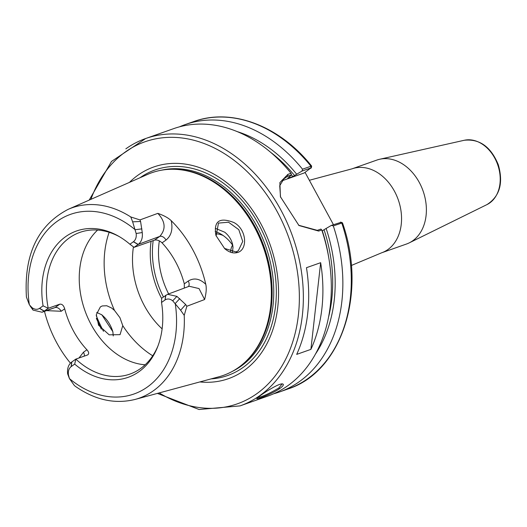 <?xml version="1.0" encoding="UTF-8"?>
<svg xmlns="http://www.w3.org/2000/svg" width="527" height="527" viewBox="0 0 527 527"><rect width="100%" height="100%" fill="white"/><g stroke="black" fill="none" stroke-linecap="round" stroke-linejoin="round"><path stroke-width="0.79" d="M230.635 251.853A14.176 10.599 70.6 0 1 232.611 245.134M305.067 172.388L333.439 224.654M309.349 180.28L352.043 168.831L376.877 160.07A44.512 33.28 70.6 0 1 379.717 159.253A44.512 33.28 70.6 0 1 422.12 188.442A44.512 33.28 70.6 0 1 412.727 240.786A44.512 33.28 70.6 0 1 409.222 242.875A44.512 33.28 70.6 0 1 406.501 244.021L381.667 252.789L351.325 265.489M320.66 262.69A141.77 105.993 70.6 0 1 310.897 349.375L296.694 354.388A141.77 105.993 -109.4 0 0 306.457 267.696L320.66 262.69L310.897 349.375M46.837 310.647L61.231 311.266A5.672 3.682 54.6 0 0 54.999 307.584L42.061 312.228M61.231 311.266L64.683 308.815C63.655 305.41 62.021 303.868 59.768 304.198L54.999 307.584L44.116 311.193L48.227 308.269A75.137 56.178 70.6 0 1 69.452 237.829A75.137 56.178 70.6 0 1 79.959 232.367A75.137 56.178 70.6 0 1 119.326 236.636M70.447 363.143A102.073 76.316 70.6 0 1 44.499 311.424M64.683 308.815A75.137 56.178 -109.4 0 0 86.922 349.783L83.47 352.227A5.672 3.682 -125.4 0 1 84.327 356.107M86.922 349.783C89.096 352.253 89.241 354.006 87.37 355.033L87.95 354.737M154.51 240.134C157.033 239.607 159.549 240.523 162.059 242.875L166.012 240.068A5.672 3.682 54.6 0 0 159.78 236.386L154.51 240.134L134.089 247.334L138.206 244.416C141.486 241.853 142.83 237.901 142.25 232.552L140.584 221.485L132.633 221.834L136.164 233.501C136.592 237.13 135.702 239.857 133.483 241.682L129.899 244.232L134.089 247.334M166.012 240.068C171.295 235.767 173.027 229.298 171.216 220.675C168.33 217.901 163.864 215.464 157.83 213.363C165.452 221.564 166.104 229.238 159.78 236.386L138.206 244.416L133.483 241.682M171.222 220.675A102.778 76.843 70.6 0 1 205.774 284.303C199.812 278.625 193.969 277.531 188.251 281.036L184.298 283.842A75.137 56.178 -109.4 0 0 162.059 242.875M167.586 294.303L161.69 298.17L161.519 302.472L165.103 299.922C167.52 298.46 170.05 298.756 172.711 300.812L180.629 310.238L185.669 304.52L176.894 296.365L167.586 294.303L189.213 286.26L199.022 288.572L204.614 299.534C206.268 293.17 206.656 288.091 205.774 284.303M188.251 281.036A5.672 3.682 -125.4 0 1 188.363 286.576M184.298 283.842L184.331 288.078M140.577 221.492L139.958 219.917L130.801 216.972L132.633 221.834M157.83 213.363L139.958 219.917M59.768 304.198L48.227 308.269L43.076 305.851A77.594 58.016 70.6 0 1 118.239 236.01A77.594 58.016 70.6 0 1 129.899 244.232M43.076 305.851L39.485 308.394C37.074 309.856 34.538 309.566 31.883 307.511L29.36 304.784L26.422 297.096C23.899 254.482 37.806 225.233 68.135 209.364A100.92 75.46 70.6 0 1 130.801 216.972M30.092 305.917L33.017 310.08L42.061 312.234L44.116 311.193L39.485 308.394M180.629 310.238L184.226 315.377A100.92 75.46 70.6 0 1 135.195 399.407C115.07 404.38 95.216 400.085 75.618 386.522L74.432 385.612L69.445 378.61L67.66 373.893L68.431 374.816C67.996 371.192 68.892 368.459 71.112 366.634L74.696 364.091L75.829 359.104L71.712 362.029C68.431 364.585 67.081 368.544 67.66 373.893M179.76 298.598L175.234 303.532A95.262 71.224 70.6 0 1 147.31 387.068A95.262 71.224 70.6 0 1 69.445 378.61L68.431 374.816M87.37 355.033L75.829 359.104A75.137 56.178 70.6 0 0 129.958 374.078A75.137 56.178 70.6 0 0 157.929 346.048M161.519 302.472A77.594 58.016 70.6 0 1 157.481 347.214A77.594 58.016 70.6 0 1 74.696 364.091M184.226 315.377L186.841 306.259L185.662 304.527M186.841 306.259L204.614 299.534M68.135 209.364L147.626 174.391A107.462 80.348 70.6 0 1 176.354 169.378A107.462 80.348 70.6 0 1 263.362 247.328A107.462 80.348 70.6 0 1 244.541 362.616A107.462 80.348 70.6 0 1 238.375 367.596A107.462 80.348 70.6 0 1 219.028 376.746L135.195 399.407M101.474 314.566C107.133 319.243 110.96 325.119 112.962 332.188M237.73 252.446C247.96 249.515 246.774 229.265 233.909 222.539C219.337 216.867 213.369 221.221 216.004 235.602L224.7 248.639C229.133 252.453 233.474 253.724 237.73 252.446L224.443 248.408M145.149 364.789A75.137 56.178 70.6 0 1 84.827 310.324A75.137 56.178 70.6 0 1 97.607 230.062M125.854 148.825A141.77 105.993 70.6 0 1 145.676 138.522L173.647 128.647A141.77 105.993 70.6 0 1 290.99 173.271L287.874 174.365L279.87 182.586L280.423 196.749L298.954 225.516L318.657 231.063L321.766 229.963A141.77 105.993 70.6 0 1 267.993 396.027L240.022 405.895L199.081 409.505L157.395 393.406M280.555 197.203L279.718 185.721L284.606 177.718L291.457 174.78L290.99 173.271M291.457 174.78L287.94 178.284L292.821 176.565L301.991 171.064L310.93 167.909L304.303 172.928L281.523 180.965M279.732 388.577C283.104 386.047 284.132 384.519 282.801 383.999C279.277 382.319 256.893 397.332 256.893 398.544C255.648 400.092 272.004 393.998 279.732 388.577L278.796 388.024C269.738 393.346 262.709 396.561 257.703 397.648M311.286 167.882L311.661 166.097L310.956 166.222L302.518 169.2L301.991 171.064M216.123 235.951L218.474 223.092L228.52 222.223L238.79 229.647L242.736 241.438L238.356 250.694L236.379 251.735M232.42 252.189L233.006 247.407C232.539 241.438 229.798 236.379 224.772 232.236L215.332 228.31M113.259 335.956L112.864 331.7L101.849 314.83L96.731 312.439M98.582 325.231L96.322 314.586L100.367 306.912L102.212 305.95L106.757 305.746L111.586 307.992L114.53 310.475L119.939 317.676L122.765 325.64L120.057 334.652L109.181 334.829L98.582 325.231M162.112 328.874A75.137 56.178 70.6 0 1 144.484 305.904A75.137 56.178 70.6 0 1 133.436 246.84M321.766 229.963L320.936 229.067L317.326 230.345L298.625 225.24M340.37 222.539L331.47 225.352L333.301 225.892A141.77 105.993 70.6 0 1 279.527 391.956A141.77 105.993 70.6 0 1 273.678 393.768M331.47 225.352L326.121 228.454A135.024 100.953 70.6 0 1 315.574 353.894M333.301 225.892L342.471 222.849C367.299 292.867 341.891 371.798 287.959 388.979A141.77 105.993 70.6 0 1 287.959 388.979A141.77 105.993 70.6 0 0 341.74 222.914L340.402 222.196M179.49 126.836A141.77 105.993 70.6 0 1 185.181 124.583A141.77 105.993 70.6 0 1 302.518 169.2M237.13 131.585A135.024 100.953 70.6 0 1 296.642 174.167M326.121 228.454L322.089 230.925M185.181 124.583L193.613 121.605A141.77 105.993 70.6 0 1 193.613 121.605A141.77 105.993 70.6 0 1 310.956 166.222L310.89 168.251M287.953 177.955L287.94 178.284A130.426 97.515 70.6 0 0 287.775 178.093M282.123 383.939L278.796 388.024M215.793 234.811A29.769 22.259 70.6 0 1 216.722 233.863M215.543 233.804A29.769 22.259 70.6 0 1 223.119 235.49M215.2 231.537A35.441 26.502 70.6 0 1 220.549 233.876A35.441 26.502 70.6 0 1 232.802 245.411M163.429 296.932A75.862 56.718 70.6 0 1 153.186 240.595M161.677 298.592A75.137 56.178 70.6 0 1 151.078 241.34M129.444 182.388A112.244 83.918 70.6 0 1 138.034 175.148A112.244 83.918 70.6 0 1 260.674 223.435A112.244 83.918 70.6 0 1 244.113 370.521A112.244 83.918 70.6 0 1 199.858 381.93M352.043 168.831A44.512 33.28 70.6 0 1 396.515 195.392A44.512 33.28 70.6 0 1 387.892 249.554A44.512 33.28 70.6 0 1 381.667 252.789M379.717 159.253L464.32 140.261A34.229 25.592 70.6 0 1 496.928 162.705A34.229 25.592 70.6 0 1 489.702 202.961A34.229 25.592 70.6 0 1 487.014 204.568L409.222 242.875M83.47 352.227L78.997 357.985M29.36 304.784A95.262 71.224 70.6 0 1 57.278 221.254A95.262 71.224 70.6 0 1 135.149 229.706L141.901 228.876M142.25 232.552L136.164 233.501M138.054 244.521L133.377 241.761M39.591 308.321L44.268 311.082M31.883 307.511L33.017 310.08M71.112 366.634L71.712 362.029M71.863 361.917L71.211 366.561M165.004 300.001L165.656 295.357M165.807 295.252L165.103 299.922M172.711 300.812L176.894 296.365M89.188 200.102L111.533 161.4L145.676 138.522A141.77 105.993 70.6 0 1 287.301 223.105A141.77 105.993 70.6 0 1 259.844 395.593A141.77 105.993 70.6 0 1 240.022 405.895M152.731 355.797A89.313 66.777 70.6 0 1 122.765 325.64M114.53 310.475A89.313 66.777 70.6 0 1 109.155 232.302M317.326 230.345L318.657 231.063M282.103 180.129L287.847 176.051L287.874 174.365M291.398 174.852A130.426 97.515 70.6 0 1 292.821 176.565M270.516 152.217A131.842 98.575 70.6 0 1 294.613 175.61M168.633 293.914A70.275 52.542 70.6 0 1 159.338 240.865M176.354 169.378L177.197 169.43A107.119 80.091 70.6 0 1 263.922 247.13A107.119 80.091 70.6 0 1 245.167 362.049L244.541 362.616M173.554 169.266A107.06 80.045 70.6 0 1 264.159 247.044A107.06 80.045 70.6 0 1 242.433 364.46M161.387 170.208A107.06 80.045 70.6 0 1 263.454 240.312A107.06 80.045 70.6 0 1 240.898 366.285A107.06 80.045 70.6 0 1 232.367 371.364M140.077 177.711A108.997 81.494 70.6 0 1 259.034 224.917A108.997 81.494 70.6 0 1 242.868 367.602A108.997 81.494 70.6 0 1 211.063 378.9M90.901 199.344A138.93 103.878 70.6 0 1 257.051 182.19A138.93 103.878 70.6 0 1 256.728 393.748A138.93 103.878 70.6 0 1 159.207 392.918M103.509 331.318A138.93 103.878 70.6 0 1 96.237 315.62M322.293 230.852A130.426 97.515 70.6 0 1 328.611 256.807M324.092 229.897A131.842 98.575 70.6 0 1 328.617 316.885M464.32 140.261C479.616 138.673 490.94 146.829 498.298 164.734C503.522 183.086 499.761 196.36 487.014 204.568M193.607 121.605C231.781 107.528 279.699 125.834 311.661 166.104M279.527 391.956L287.966 388.979M342.418 222.796L340.738 222.13M96.349 318.367L101.303 329.131"/></g></svg>
